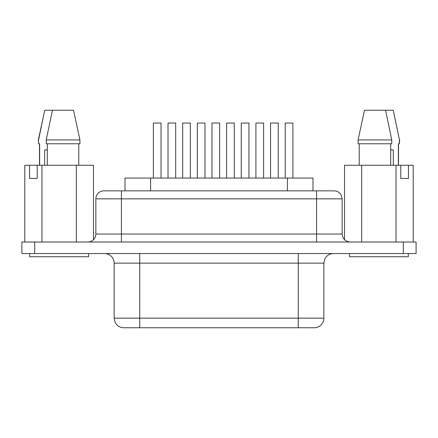 <?xml version="1.0" encoding="UTF-8"?>
<svg xmlns="http://www.w3.org/2000/svg" width="438" height="438" viewBox="0 0 438 438"><rect width="100%" height="100%" fill="white"/><g stroke="black" fill="none" stroke-linecap="round" stroke-linejoin="round"><path stroke-width="0.66" d="M408.293 253.547L408.293 256.745L349.442 256.745L349.442 253.547M47.315 149.911L44.681 149.911L44.681 165.263M29.707 253.547L29.707 256.745L88.558 256.745L88.558 253.547M166.796 327.755L176.908 327.755M125.011 190.853L125.011 178.058L312.989 178.058L312.989 190.853M316.565 190.853L316.565 234.034L342.155 234.034L342.155 198.847L95.845 198.847A7.999 7.999 0 0 1 103.844 190.853L333.887 190.853M121.436 242.028L121.436 190.853L103.844 190.853M95.845 198.847L95.845 234.034A7.999 7.999 0 0 1 87.852 242.028M104.545 253.547A9.598 9.598 0 0 1 114.143 263.139L114.143 318.158L323.857 318.158A9.598 9.598 0 0 1 314.26 327.755L123.981 327.755M78.774 143.768L78.774 165.263M52.429 110.245L73.513 110.245L79.924 139.93L79.924 143.768L46.236 143.768L46.236 139.93L52.429 110.245L44.747 110.245L38.341 139.93L38.56 143.768L38.341 139.93M359.226 143.768L359.226 165.263M390.685 165.263L390.685 143.768M358.076 139.93L391.764 139.93L385.571 110.245L364.487 110.245L358.076 139.93L358.076 143.768L391.764 143.768L391.764 139.93M344.514 239.706L344.514 165.263L413.209 165.263L413.209 242.028M37.208 178.441L29.532 178.441L37.208 178.441L37.208 165.263L93.48 165.263L93.48 239.712M79.924 139.93L46.236 139.93M47.315 143.768L47.315 165.263M34.695 253.547L21.9 253.547L21.9 242.028L416.1 242.028L416.1 253.547L34.695 253.547L34.695 242.028M24.785 242.028L24.785 165.263L37.208 165.263M219.641 178.058L219.641 123.04L211.965 123.04L211.965 178.058M234.292 178.058L234.292 123.04L226.61 123.04L226.61 178.058M190.338 178.058L190.338 123.04L182.662 123.04L182.662 178.058M204.989 178.058L204.989 123.04L197.314 123.04L197.314 178.058M161.042 178.058L161.042 123.04L153.366 123.04L153.366 178.058M175.693 178.058L175.693 123.04L168.011 123.04L168.011 178.058M248.937 178.058L248.937 123.04L241.261 123.04L241.261 178.058M263.588 178.058L263.588 123.04L255.912 123.04L255.912 178.058M278.239 178.058L278.239 123.04L270.564 123.04L270.564 178.058M292.891 178.058L292.891 123.04L285.209 123.04L285.209 178.058M361.673 165.263L361.673 242.028M396.018 165.263L396.018 242.028M400.781 178.441L408.462 178.441L400.781 178.441L400.781 165.263M408.462 165.263L408.462 178.441M29.532 178.441L29.532 165.263M41.955 165.263L41.955 242.028M76.305 165.263L76.305 242.028M38.56 139.93L43.778 114.696M39.639 165.263L39.639 143.768L38.56 143.768M394.222 114.696L399.44 139.93L393.253 110.245L385.571 110.245M399.44 139.93L399.44 143.768L399.659 139.93M399.44 143.768L398.361 143.768L398.361 165.263M393.319 165.263L393.319 149.911L390.685 149.911M95.845 234.034L316.565 234.034L316.565 242.028M139.733 253.547L139.733 263.139L114.143 263.139M403.305 253.547L403.305 242.028M139.733 327.755L139.733 263.139L323.857 263.139L324.837 258.918C326.688 255.491 329.557 253.701 333.455 253.547M298.267 327.755L298.267 253.547M287.399 178.058L287.399 190.853M150.601 178.058L150.601 190.853M323.857 318.158L323.857 263.139M114.143 318.158L114.991 322.105C116.804 325.702 119.716 327.586 123.74 327.755M342.155 234.034C342.625 238.891 345.292 241.557 350.148 242.028M342.155 198.847L341.103 194.888C339.51 192.298 337.194 190.952 334.156 190.853M39.491 143.768L39.491 165.263M398.509 143.768L398.509 165.263"/></g></svg>

